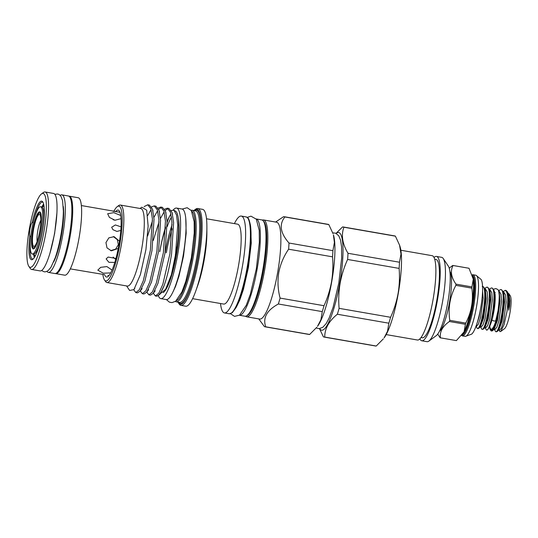 <?xml version="1.0" encoding="UTF-8"?>
<svg xmlns="http://www.w3.org/2000/svg" width="538" height="538" viewBox="0 0 538 538"><rect width="100%" height="100%" fill="white"/><g stroke="black" fill="none" stroke-linecap="round" stroke-linejoin="round"><path stroke-width="0.81" d="M492.008 319.848A2.024 1.015 16.6 0 0 494.005 320.964A2.024 1.015 16.6 0 0 495.787 320.46L498.053 310.655C501.187 285.752 497.294 290.278 495.962 288.536L493.541 289.195M34.378 257.5A2.024 1.822 -14.7 0 1 34.869 255.543M498.827 291.979L500.037 301.253L497.509 320.285L494.395 328.624L493.097 330.298L496.561 321.139L498.39 311.852A21.177 4.183 99.9 0 1 492.337 329.989L491.073 330.857L490.259 329.801L489.54 326.674M40.646 227.359A17.687 3.497 -80.1 0 0 39.691 212.994A17.687 3.497 -80.1 0 0 39.678 212.987A17.687 3.497 -80.1 0 0 33.208 229.78A17.687 3.497 -80.1 0 0 33.605 247.836A17.687 3.497 -80.1 0 0 33.618 247.836A17.687 3.497 -80.1 0 0 39.382 234.642M33.86 246.391A16.221 3.208 -80.1 0 0 34.566 246.175A16.221 3.208 -80.1 0 0 39.805 230.963A16.221 3.208 -80.1 0 0 40.007 214.87A16.221 3.208 -80.1 0 0 39.435 214.433A16.221 3.208 -80.1 0 0 33.504 229.807A16.221 3.208 -80.1 0 0 33.86 246.391M31.789 229.477A23.995 4.741 99.9 0 1 40.552 206.74A23.995 4.741 99.9 0 1 41.096 231.279A23.995 4.741 99.9 0 1 32.334 254.017A23.995 4.741 99.9 0 1 31.789 229.477M40.552 206.74L41.756 206.948A23.995 4.741 99.9 0 1 42.307 231.488A23.995 4.741 99.9 0 1 33.544 254.225L32.334 254.017M44.035 206.343L42.529 206.639L43.988 205.98M482.236 286.337C488.524 286.223 481.564 330.628 477.253 328.456L478.147 328.61L479.284 327.898L482.747 318.738L485.619 297.743L484.765 288.65L483.111 286.492L482.539 286.391M477.253 328.456L476.043 326.176M484.684 288.402L486.836 287.137C493.131 287.023 486.17 331.428 481.86 329.256L480.266 326.546M481.86 329.256L482.754 329.411L483.891 328.698L487.354 319.538L490.226 298.543L489.372 289.451L487.717 287.292L486.823 287.131M489.284 289.202L491.443 287.938C497.737 287.823 490.777 332.228 486.466 330.056L484.873 327.346M486.507 330.063A21.177 4.183 99.9 0 1 486.493 330.063L486.507 330.063A21.177 4.183 99.9 0 0 492.532 317.931L494.832 299.343L493.978 290.251L492.324 288.092L491.429 287.931M492.532 317.931C494.577 309.209 495.458 301.677 495.162 295.335L494.462 291.731M498.464 290.836L500.636 289.531C506.944 289.424 499.99 333.829 495.673 331.657L494.079 328.947M503.104 291.603L505.263 290.338C507.872 292.04 508.444 299.115 506.964 311.569A21.177 4.183 99.9 0 0 507.569 292.053L508.753 310.224L509.607 306.203L509.957 300.628L508.874 293.694L507.933 293.082M507.569 292.053L506.103 290.486M500.636 289.531L501.497 289.686M496.554 331.811L497.704 331.099L501.167 321.939L504.039 300.944L503.185 291.852L501.517 289.686M491.947 331.011L491.073 330.857M491.961 331.011L493.097 330.298M496.567 331.811L495.673 331.657M498.686 329.747L499.984 331.623L500.77 331.428L504.052 324.69L506.964 311.569M60.135 195.395A39.355 7.781 99.9 0 1 61.85 194.843L68.373 195.98A39.355 7.781 99.9 0 1 69.274 236.236A39.355 7.781 99.9 0 1 54.903 273.533L48.373 272.396A39.355 7.781 99.9 0 1 46.947 271.307M61.85 194.843A39.355 7.781 99.9 0 1 62.744 235.106A39.355 7.781 99.9 0 1 48.373 272.396M120.788 230.446L116.901 231.421L112.953 229.699L111.662 227.244L115.381 224.958L120.351 226.612M121.037 218.663L114.971 220.23L109.422 217.426L107.654 213.754L113.787 212.658L120.727 215.496M112.859 211.212L118.837 212.066L108.979 210.351M118.266 248.408L111.379 250.836L107.001 247.89L105.952 242.584L108.844 237.857L114.13 236.68L119.51 241.246M41.433 193.956L43.403 192.51A39.314 7.767 99.9 0 1 45.084 191.979A39.314 7.767 99.9 0 1 45.986 232.187A39.314 7.767 99.9 0 1 31.628 269.444A39.314 7.767 99.9 0 1 30.222 268.381L28.857 266.35A37.512 7.411 -80.1 0 0 43.894 231.817A37.512 7.411 -80.1 0 0 41.433 193.956A37.512 7.411 -80.1 0 0 29.341 229A37.512 7.411 -80.1 0 0 28.857 266.35M45.084 191.979L53.571 193.451A39.314 7.767 99.9 0 1 54.472 233.667A39.314 7.767 99.9 0 1 40.115 270.917L31.628 269.444M68.871 196.155A39.314 7.767 99.9 0 1 69.241 196.175A39.314 7.767 99.9 0 1 70.135 236.384A39.314 7.767 99.9 0 1 55.777 273.64A39.314 7.767 99.9 0 1 55.427 273.533M69.241 196.175L78.158 197.728A39.314 7.767 99.9 0 1 79.059 237.937A39.314 7.767 99.9 0 1 64.701 275.187L55.777 273.64M43.618 204.05A28.837 5.696 -80.1 0 0 41.964 206.72M33.295 222.463L32.206 222.463A29.738 5.878 99.9 0 1 42.771 201.918A29.738 5.878 99.9 0 1 42.388 231.528A29.738 5.878 99.9 0 1 32.798 259.309A29.738 5.878 99.9 0 1 29.812 236.175L30.834 236.552M43.101 202.503A28.837 5.696 -80.1 0 0 42.421 202.147A28.837 5.696 -80.1 0 0 34.25 218.536M437.744 334.085L440.138 337.777A36.718 7.256 -80.1 0 0 440.272 337.81A36.718 7.256 -80.1 0 0 440.299 337.817A36.718 7.256 -80.1 0 0 440.414 337.83L456.385 340.608L464.092 331.845L465.404 324.279L449.425 321.502C442.592 326.27 439.586 331.711 440.414 337.83M468.739 268.22A36.718 7.256 99.9 0 1 468.847 268.233A36.718 7.256 99.9 0 1 468.874 268.24A36.718 7.256 99.9 0 1 469.015 268.274L453.036 265.496A36.718 7.256 -80.1 0 0 452.902 265.463A36.718 7.256 -80.1 0 0 452.875 265.456A36.718 7.256 -80.1 0 0 452.761 265.442L449.21 268.119M439.445 331.247A30.975 6.12 -80.1 0 0 449.519 302.148A30.975 6.12 -80.1 0 0 449.849 271.354M449.425 321.502A36.718 7.256 -80.1 0 0 449.775 320.332L465.747 323.103C471.476 312.127 473.507 300.473 471.853 288.139L455.874 285.362C450.017 296.317 447.986 307.971 449.775 320.332M455.874 285.362A36.718 7.256 -80.1 0 0 455.948 284.138L471.927 286.909L473.265 279.155L469.015 268.274M453.036 265.496C450.171 271.031 451.147 277.245 455.948 284.138M471.927 286.909A36.718 7.256 99.9 0 1 471.853 288.139M465.747 323.103A36.718 7.256 99.9 0 1 465.404 324.279M472.391 274.757A31.022 6.133 99.9 0 1 472.949 274.73A31.022 6.133 99.9 0 1 472.969 274.736A31.022 6.133 99.9 0 1 473.669 306.404A31.022 6.133 99.9 0 1 462.324 335.86A31.022 6.133 99.9 0 1 461.806 335.638M462.324 335.86A31.022 6.133 99.9 0 1 462.303 335.853L465.155 336.351A31.022 6.133 99.9 0 1 465.135 336.344M472.949 274.73L475.774 275.221A31.022 6.133 99.9 0 1 475.774 275.221A31.022 6.133 99.9 0 1 475.8 275.227A31.022 6.133 99.9 0 1 476.049 275.301A31.022 6.133 99.9 0 1 476.507 306.835A31.022 6.133 99.9 0 1 465.437 336.364A31.022 6.133 99.9 0 1 465.155 336.351M476.049 275.301L481.093 279.457A28.319 5.595 99.9 0 1 480.764 307.575A28.319 5.595 99.9 0 1 471.591 334.159L465.437 336.364M261.69 219.894A48.884 9.664 99.9 0 1 262.806 269.901A48.884 9.664 99.9 0 1 244.958 316.223L239.383 315.255A48.884 9.664 99.9 0 0 257.151 268.919A48.884 9.664 99.9 0 0 256.115 218.926L261.69 219.894M158.367 295.752A45.959 9.079 -80.1 0 0 160.822 298.63A45.959 9.079 -80.1 0 0 177.601 255.086A45.959 9.079 -80.1 0 0 176.551 208.078A45.959 9.079 -80.1 0 0 173.256 209.975M169.631 216.148A45.959 9.079 -80.1 0 0 167.13 222.376M165.583 227.016A45.959 9.079 -80.1 0 0 159.766 251.623M160.822 298.63L166.255 299.579A45.959 9.079 -80.1 0 0 183.041 256.027A45.959 9.079 -80.1 0 0 181.992 209.02L176.551 208.078M172.079 224.729A45.959 9.079 -80.1 0 0 165.206 252.571M177.991 302.121A48.252 9.536 -80.1 0 0 178.502 303.029A48.252 9.536 -80.1 0 0 197.849 258.61A48.252 9.536 -80.1 0 0 194.682 209.901A48.252 9.536 -80.1 0 0 193.895 210.587M194.682 209.901L195.671 209.174A49.153 9.711 99.9 0 1 197.769 208.515A49.153 9.711 99.9 0 1 198.892 258.798A49.153 9.711 99.9 0 1 180.943 305.376A49.153 9.711 99.9 0 1 179.188 304.044L178.502 303.029M176.229 300.735A45.548 9.005 -80.1 0 0 192.1 257.601A45.548 9.005 -80.1 0 0 191.77 211.293M191.158 210.338A46.45 9.18 99.9 0 1 192.086 210.271A46.45 9.18 99.9 0 1 193.149 257.789A46.45 9.18 99.9 0 1 176.182 301.805A46.45 9.18 99.9 0 1 175.334 301.428M332.908 250.661A55.871 11.042 99.9 0 1 332.538 256.834L288.624 249.202A55.871 11.042 -80.1 0 0 288.993 243.028L332.908 250.661L334.414 242.456L333.399 234.83A49.563 9.792 99.9 0 1 331.697 281.872A49.563 9.792 99.9 0 1 317.494 326.344L320.944 319.68L322.269 311.63L278.354 303.997C266.808 310.305 262.605 317.911 265.745 326.822L309.659 334.454L316.734 327.326M284.918 216.969A55.871 11.042 -80.1 0 0 284.212 216.72L328.126 224.346A55.871 11.042 99.9 0 1 328.832 224.602L284.918 216.969C278.913 224.353 280.271 233.035 288.993 243.028M332.988 233.586L328.832 224.602M288.624 249.202C283.708 256.344 280.412 264.165 278.745 272.672C277.433 281.226 277.877 289.7 280.09 298.092L324.01 305.719C327.514 298.025 330.016 290.063 331.516 281.838C332.894 273.519 333.237 265.18 332.538 256.834M336.223 233.445A49.563 9.792 99.9 0 1 339.747 283.27A49.563 9.792 99.9 0 1 319.693 328.604M347.622 259.457C344.138 267.077 341.637 275.039 340.117 283.338C338.738 291.583 338.402 299.915 339.095 308.341L390.588 317.286C394.092 309.592 396.593 301.63 398.093 293.405C399.472 285.086 399.815 276.754 399.115 268.401L347.622 259.457A55.871 11.042 -80.1 0 0 347.992 253.284L399.485 262.228L400.992 254.023L399.566 245.153L395.41 236.169L343.916 227.224C340.998 235.119 342.356 243.808 347.992 253.284M343.916 227.224A55.871 11.042 -80.1 0 0 343.21 226.969A55.871 11.042 -80.1 0 0 342.545 226.955L336.048 233.357M115.589 211.656A33.968 6.712 99.9 0 1 118.878 210.459A33.968 6.712 99.9 0 1 118.925 244.844A33.968 6.712 99.9 0 1 107.331 276.935A33.968 6.712 99.9 0 1 104.628 274.676M399.566 245.153L399.976 246.404A49.563 9.792 99.9 0 1 398.275 293.439A49.563 9.792 99.9 0 1 384.078 337.911L387.521 331.247L388.846 323.197L337.353 314.246C328.9 321.078 324.696 328.684 324.744 337.07L376.237 346.021L383.318 338.893M343.21 226.969L394.704 235.913A55.871 11.042 99.9 0 1 395.41 236.169M399.485 262.228A55.871 11.042 99.9 0 1 399.115 268.401M400.85 250.244L432.101 255.678A42.805 8.46 99.9 0 1 433.077 299.458A42.805 8.46 99.9 0 1 417.448 340.016L386.197 334.589M434.664 259.208L435.935 259.43A39.765 7.855 99.9 0 1 436.843 300.096A39.765 7.855 99.9 0 1 422.317 337.777L421.052 337.555M434.025 257.514A42.805 8.46 99.9 0 1 436.452 256.431A42.805 8.46 99.9 0 1 437.428 300.211A42.805 8.46 99.9 0 1 421.799 340.776A42.805 8.46 99.9 0 1 419.875 338.933M421.799 340.776L427.017 341.684A42.805 8.46 -80.1 0 0 428.853 341.105A42.805 8.46 -80.1 0 0 442.653 301.119A42.805 8.46 -80.1 0 0 443.204 258.496A42.805 8.46 -80.1 0 0 441.671 257.339L436.452 256.431M443.204 258.496L448.336 266.108A36.046 7.122 99.9 0 1 447.872 302A36.046 7.122 99.9 0 1 436.244 335.672L428.853 341.105M284.212 216.72A55.871 11.042 -80.1 0 0 283.546 216.706L275.604 222.039M263.479 219.934L276.532 222.201A49.153 9.711 99.9 0 1 277.655 272.477A49.153 9.711 99.9 0 1 259.706 319.061L246.653 316.795A49.153 9.711 99.9 0 0 264.602 270.211A49.153 9.711 99.9 0 0 263.479 219.934L262.12 220.022M234.4 223.613A49.153 9.711 99.9 0 1 241.286 216.074A49.153 9.711 99.9 0 1 242.409 266.357A49.153 9.711 99.9 0 1 224.454 312.934A49.153 9.711 99.9 0 1 220.519 303.519M206.854 218.831L237.588 224.164A40.552 8.016 99.9 0 1 238.516 265.644A40.552 8.016 99.9 0 1 223.7 304.071L192.611 298.671M197.769 208.515L202.557 209.349A49.153 9.711 99.9 0 1 206.888 227.123A49.153 9.711 99.9 0 1 203.68 259.625A49.153 9.711 99.9 0 1 195.798 290.93A49.153 9.711 99.9 0 1 185.731 306.209L180.943 305.376M206.888 227.123L206.881 232.88A40.552 8.016 99.9 0 1 204.238 259.693A40.552 8.016 99.9 0 1 197.735 285.517L195.798 290.93M171.212 210.493L173.929 210.237L176.545 215.018L177.728 225.005L175.516 254.709L171.407 274.662L165.63 289.289L160.519 293.519M167.103 221.737A42.845 8.467 99.9 0 1 170.929 213.969M173.929 210.237L175.523 211.172A42.845 8.467 99.9 0 1 175.913 254.777A42.845 8.467 99.9 0 1 171.407 274.662M113.814 211.38A37.963 7.498 99.9 0 1 117.21 206.673L118.69 205.583A39.314 7.767 99.9 0 1 120.371 205.059L140.822 208.609A39.314 7.767 99.9 0 1 141.716 248.825A39.314 7.767 99.9 0 1 127.365 286.075L106.907 282.524A39.314 7.767 99.9 0 1 105.502 281.455L104.48 279.935A37.963 7.498 99.9 0 1 102.872 274.367M126.585 285.94L129.631 290.459L133.922 289.612L140.425 274.521L145.933 249.571L148.132 226.135L146.679 210.156L141.79 207.191L140.041 208.475M117.21 206.673A37.963 7.498 99.9 0 1 119.698 244.992A37.963 7.498 99.9 0 1 104.48 279.935M120.371 205.059A39.314 7.767 99.9 0 1 121.265 245.267A39.314 7.767 99.9 0 1 106.907 282.524M153.35 293.21L155.395 295.974L158.844 293.183L162.853 284.232L169.934 253.748L171.985 222.281L170.438 212.214L167.325 208.186L164.588 209.181M153.269 240.466L159.006 221.945M160.445 218.515L164.13 211.804M165.206 210.452L168.071 208.475M167.284 208.179L168.952 208.468L172.086 212.55L173.613 222.564L171.561 254.03C169.578 266.794 167.069 277.379 164.023 285.786A44.271 8.749 99.9 0 1 156.908 296.115A44.271 8.749 99.9 0 1 156.255 296.122L155.395 295.974M133.767 289.8L135.811 292.571L139.261 289.787L143.269 280.829L150.351 250.345L152.402 218.879L150.855 208.811L147.742 204.783L144.144 206.605M147.701 204.776L149.369 205.065L152.503 209.148L154.029 219.161L151.978 250.627L144.897 281.112L140.142 291.139L137.439 292.854L135.811 292.571M140.297 290.937L142.341 293.708L145.791 290.917L149.799 281.966L156.881 251.475L158.932 220.008L157.385 209.948L154.272 205.919L151.534 206.915M147.742 215.476L151.077 209.531M154.231 205.913L155.899 206.202L159.033 210.284L160.559 220.298L158.508 251.757L151.427 282.248L146.672 292.275L143.969 293.99L142.341 293.708M146.827 292.073L148.865 294.844L152.315 292.053L156.323 283.102L163.404 252.611L165.455 221.145L163.915 211.084L160.795 207.056L158.064 208.045M147.587 236.041L152.483 220.815M153.915 217.386L157.607 210.667M158.676 209.316L161.548 207.345M160.761 207.049L162.422 207.338L165.556 211.421L167.083 221.427L165.038 252.894L157.95 283.385L153.196 293.405L150.499 295.127L148.865 294.844M159.806 251.656A40.142 7.936 99.9 0 1 165.569 228.038M176.565 247.09A40.142 7.936 99.9 0 1 175.388 254.676M163.135 292.625A40.142 7.936 -80.1 0 0 176.477 254.864A40.142 7.936 -80.1 0 0 178.253 218.24M171.508 217.096A40.142 7.936 -80.1 0 0 167.21 226.619M172.099 229.175A40.142 7.936 -80.1 0 0 166.336 252.786M63.276 206.41A33.006 6.523 99.9 0 1 61.514 234.864A33.006 6.523 99.9 0 1 53.618 261.993M113.33 236.579L117.351 239.706L118.347 244.703L115.616 249.141L110.626 250.641M110.72 272.907L103.222 273.21L97.815 270.15L100.714 267.325L106.88 266.579L112.065 270.083M70.33 268.892L104.291 274.602M114.137 262.409L108.878 262.302L106.134 258.913L108.138 257.056L115.414 258.388M115.697 259.39L113.101 257.083M113.168 219.739L115.119 220.25M265.745 326.822A55.871 11.042 -80.1 0 1 265.079 326.808A55.871 11.042 -80.1 0 1 264.373 326.559L258.771 318.899M309.659 334.454A55.871 11.042 99.9 0 1 308.994 334.441L265.079 326.808M324.01 305.719A55.871 11.042 99.9 0 1 322.269 311.63M278.354 303.997A55.871 11.042 -80.1 0 0 280.09 298.092M324.744 337.07A55.871 11.042 -80.1 0 1 324.084 337.057A55.871 11.042 -80.1 0 1 323.372 336.808L319.491 328.631M376.237 346.021A55.871 11.042 99.9 0 1 375.578 346.008L324.084 337.057M337.353 314.246A55.871 11.042 -80.1 0 0 339.095 308.341M390.588 317.286A55.871 11.042 99.9 0 1 388.846 323.197M156.908 296.115L159.86 294.367L164.023 285.786M30.39 240.789A28.837 5.696 -80.1 0 0 32.549 258.973A28.837 5.696 -80.1 0 0 33.309 258.865M33.665 254.514A28.837 5.696 -80.1 0 0 34.318 257.588M32.206 222.463A7.209 1.426 -80.1 0 0 29.973 229.121A7.209 1.426 -80.1 0 0 29.812 236.175M508.874 293.694L510.206 295.671A17.122 3.383 99.9 0 1 509.997 312.652A17.122 3.383 99.9 0 1 504.469 328.711L500.77 331.428M489.755 326.761A19.556 3.867 99.9 0 0 491.12 329.222A19.556 3.867 99.9 0 0 497.536 314.481A19.556 3.867 99.9 0 0 499.049 292.484C500.105 296.25 499.889 302.712 498.39 311.852M492.337 329.989L489.997 329.014M40.854 220.197A12.502 2.468 -80.1 0 0 37.162 241.448M40.377 212.887L40.337 212.873A17.909 3.537 -80.1 0 0 39.792 213.008M32.791 229.672A18.81 3.719 99.9 0 1 39.678 211.851A18.81 3.719 99.9 0 1 40.094 231.084A18.81 3.719 99.9 0 1 33.208 248.906A18.81 3.719 99.9 0 1 32.791 229.672M33.733 247.857A17.909 3.537 -80.1 0 0 34.217 248.166M464.092 331.845L466.695 325.551A31.083 6.14 -80.1 0 0 473.581 285.907L473.258 279.155M472.72 276.028A30.41 6.012 99.9 0 1 472.283 306.115A30.41 6.012 99.9 0 1 462.545 334.562M472.572 275.429A30.41 6.012 99.9 0 1 472.734 306.196A30.41 6.012 99.9 0 1 462.209 335.073M176.182 301.805L179.665 302.41A46.45 9.18 -80.1 0 0 196.626 258.395A46.45 9.18 -80.1 0 0 195.57 210.876L192.086 210.271M194.648 210.714A47.351 9.361 99.9 0 1 197.675 258.576A47.351 9.361 99.9 0 1 178.744 302.248M246.868 315.692A48.252 9.536 -80.1 0 0 263.559 270.029A48.252 9.536 -80.1 0 0 263.317 221.044M247.198 267.184A49.153 9.711 -80.1 0 0 246.074 216.908C247.722 218.119 248.428 215.946 250.479 225.355C251.75 235.59 250.896 249.578 247.91 267.305C244.709 285.005 240.789 298.402 236.135 307.494L232.288 312.733L229.242 313.768A49.153 9.711 -80.1 0 0 247.198 267.184M498.961 329.774L499.513 330.305L501.436 328.066L503.622 321.347L506.15 302.316L505.612 295.066L503.81 292.107L503.279 292.134M494.355 328.974L494.906 329.505L496.83 327.265L499.015 320.547L501.544 301.515L501.006 294.266L499.203 291.307L498.645 291.34M508.753 310.224L509.251 302.854L508.45 294.656L507.838 292.78M497.704 331.099L499.002 329.424L502.115 321.085L504.644 302.053L503.844 293.856L503.185 291.852M494.839 292.961L493.978 290.251M483.891 328.698L485.189 327.023L488.296 318.684L490.831 299.653L490.031 291.462L489.372 289.451M479.284 327.898L480.582 326.223L483.689 317.884L486.224 298.852L485.424 290.661L484.765 288.65M476.762 324.105L479.089 317.084L481.127 305.409M485.141 327.373L485.7 327.904L487.616 325.672L489.802 318.947L492.337 299.915L491.799 292.665L489.99 289.706L489.466 289.733M480.542 326.573L481.093 327.104L483.01 324.871L485.202 318.146L487.731 299.115L487.193 291.865L485.39 288.906L484.859 288.933M476.09 326.035L476.486 326.304L478.41 324.071L480.595 317.346L483.124 298.314L482.559 290.957M495.027 302.739L495.148 294.494L494.637 292.215M43.645 204.131L42.166 206.646M34.311 257.312L33.827 254.656M41.587 270.533L44.008 271.73C45.232 272.04 46.665 271.609 48.306 270.439L50.989 267.218L55.266 257.675C57.539 251.071 59.436 243.438 60.962 234.783C62.475 226.014 63.276 218.098 63.37 211.03L62.563 200.6L61.124 196.666C59.974 195.012 58.77 194.124 57.512 194.003L54.829 194.312M56.873 213.31L54.614 233.674L49.92 253.337M490.044 326.882L489.372 326.633M40.538 213.142L39.678 212.987M40.337 212.873L40.733 213.606C41.655 215.832 41.433 221.656 40.074 231.084C38.595 240.143 35.521 247.413 34.822 247.614L34.25 248.173M41.487 206.901L43.982 205.953M495.236 292.531L494.483 292.1M505.243 290.332L506.123 290.486M81.339 205.55L108.999 210.358M118.837 212.066L119.974 212.261M169.436 238.287L172.106 228.657M182.167 209.06L187.163 207.722L191.333 210.573L194.164 221.69L194.225 233.082L191.42 257.48L185.792 281.367L181.884 291.993L175.677 301.193L171.999 302.618L169.409 302.168L166.43 299.599M185.765 218.758L186.188 233.257L183.519 256.101L178.925 276.344L175.543 286.398L173.088 291.704M247.238 217.392L250.957 216.162L256.29 219.174L259.215 230.351L259.35 242.268L256.35 268.771L250.385 294.091L246.243 305.342L239.504 315.167L234.534 316.378L230.506 313.708M250.647 226.659L251.28 243.122L248.448 267.393L243.391 289.505L239.787 300.043L236.841 306.129M241.286 216.074L246.074 216.908M316.203 327.998L319.189 328.651L322.793 327.312L326.176 323.567L329.142 318.025L333.083 307.353L338.805 283.089L341.643 258.301L341.569 246.855L340.588 240.21L338.765 235.799L335.712 233.21L332.733 232.84M224.454 312.934L229.242 313.768M245.402 316.25L246.653 316.795M133.922 289.612L134.836 288.281M146.679 210.156L146.827 210.634M160.842 292.907L159.86 294.367M172.086 212.55L172.564 214.279M153.196 293.405L155.179 290.856M165.556 211.421L166.034 213.142M146.672 292.275L148.649 289.72M159.033 210.284L159.51 212.006M140.142 291.139L142.126 288.59M152.503 209.148L152.98 210.876M468.847 268.233L452.875 265.456M456.278 340.588L440.299 337.817M107.835 275.409L108.965 275.611M33.269 254.178L35.3 255.913M34.479 247.984L33.618 247.836"/></g></svg>
